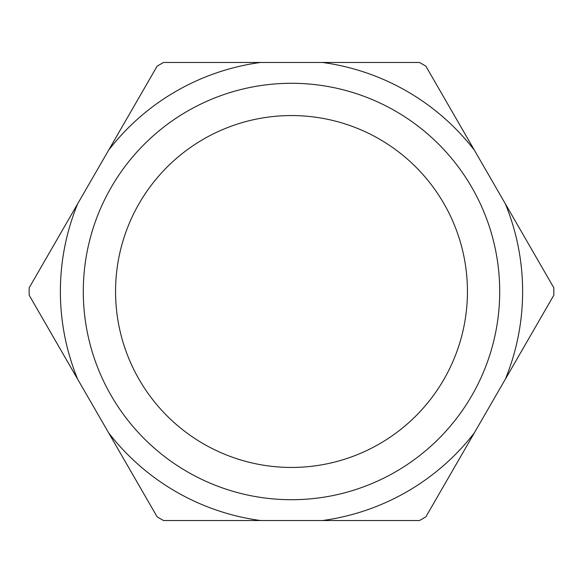 <?xml version="1.0" encoding="UTF-8"?>
<svg xmlns="http://www.w3.org/2000/svg" width="583" height="583" viewBox="0 0 583 583"><rect width="100%" height="100%" fill="white"/><g stroke="black" fill="none" stroke-linecap="round" stroke-linejoin="round"><path stroke-width="0.87" d="M291.5 467.442A175.942 175.942 0 0 0 467.442 291.5A175.942 175.942 0 0 0 291.5 115.558A175.942 175.942 0 0 0 115.558 291.5A175.942 175.942 0 0 0 291.5 467.442M291.5 83.289A208.211 208.211 0 0 1 499.711 291.5A208.211 208.211 0 0 1 291.5 499.711A208.211 208.211 0 0 1 83.289 291.5A208.211 208.211 0 0 1 291.5 83.289M260.55 520.539L322.45 520.539A231.116 231.116 0 0 0 474.373 432.826L505.33 379.212A231.116 231.116 0 0 0 505.33 203.788L474.373 150.174A231.116 231.116 0 0 0 322.45 62.461L260.55 62.461A231.116 231.116 0 0 0 108.627 150.174L77.67 203.788A231.116 231.116 0 0 0 77.67 379.212L108.627 432.826A231.116 231.116 0 0 0 260.55 520.539L163.553 520.539A262.35 262.35 0 0 1 157.126 516.822L108.627 432.826M474.373 432.826L425.874 516.822A262.35 262.35 0 0 1 419.447 520.539L322.45 520.539M77.67 379.212L29.179 295.217A262.35 262.35 0 0 1 29.179 287.783L77.67 203.788M108.627 150.174L157.126 66.178A262.35 262.35 0 0 1 163.553 62.461L260.55 62.461M322.45 62.461L419.447 62.461A262.35 262.35 0 0 1 425.874 66.178L474.373 150.174M505.33 203.788L553.821 287.783A262.35 262.35 0 0 1 553.821 295.217L505.33 379.212"/></g></svg>
